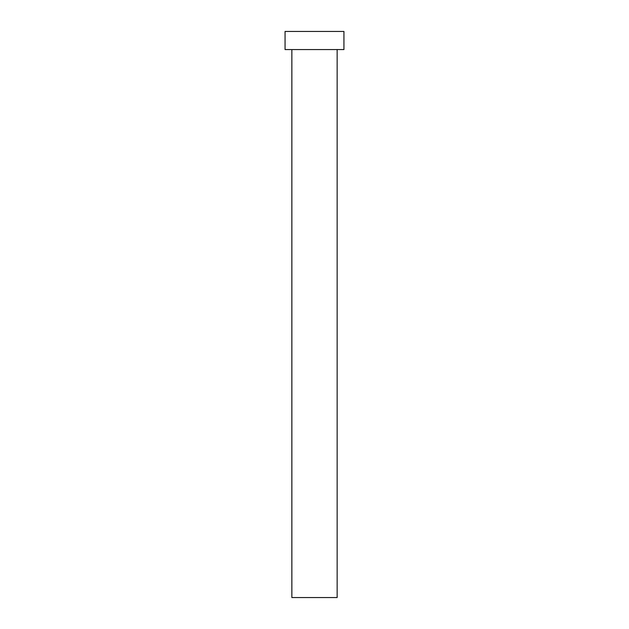 <?xml version="1.0" encoding="UTF-8"?>
<svg xmlns="http://www.w3.org/2000/svg" width="629" height="629" viewBox="0 0 629 629"><rect width="100%" height="100%" fill="white"/><g stroke="black" fill="none" stroke-linecap="round" stroke-linejoin="round"><path stroke-width="0.94" d="M337.144 49.565L337.144 597.55L291.856 597.55L291.856 49.565M343.937 49.565L285.063 49.565L285.063 31.45L343.937 31.45L343.937 49.565"/></g></svg>
